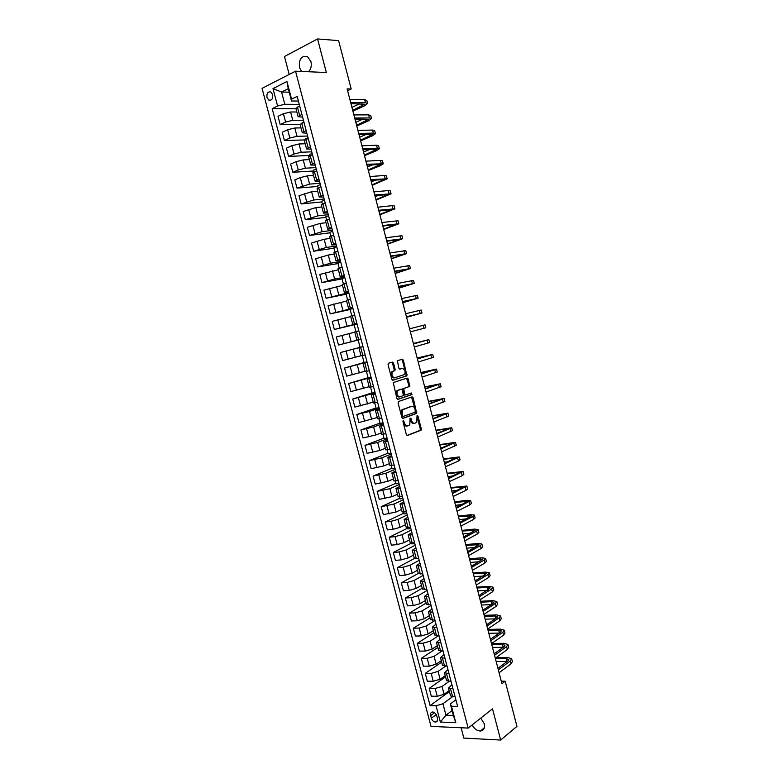 <?xml version="1.0" encoding="UTF-8"?>
<svg xmlns="http://www.w3.org/2000/svg" width="779" height="779" viewBox="0 0 779 779"><rect width="100%" height="100%" fill="white"/><g stroke="black" fill="none" stroke-linecap="round" stroke-linejoin="round"><path stroke-width="1.17" d="M403.259 420.504L402.947 421.556L406.356 434.575L407.436 435.51L421.088 430.193L421.303 428.849L417.963 416.064L417.067 415.509L416.707 422.354L414.886 423.26C413.376 423.562 412.247 422.569 411.478 420.261L411.049 418.596L410.134 418.041L409.764 424.935L407.914 425.86C406.375 426.171 405.226 425.168 404.457 422.851L403.259 420.504M308.533 71.746C310.996 69.156 311.804 65.767 310.938 61.59L307.432 56.555C301.454 55.475 298.795 59.116 299.457 67.491L301.57 71.444M472.181 724.898C474.187 728.803 476.914 730.848 480.351 731.033C483.788 730.507 485.113 728.102 484.314 723.788L480.75 718.121M266.973 97.463L268.852 100.121C271.754 100.608 273.03 98.777 272.66 94.61L270.79 91.961C267.869 91.464 266.593 93.295 266.973 97.463M393.522 363.092L392.421 362.089L388.507 363.238L388.049 364.699L391.866 379.246L392.957 380.23L406.93 375.76L403.376 360.19L402.305 359.207L397.407 360.735L398.848 368.165L399.929 369.149L402.217 368.457C404.934 369.188 405.723 371.203 404.603 374.495L394.885 377.766C392.129 377.065 391.311 375.04 392.441 371.69L394.953 370.561L395.138 369.285L393.522 363.092L392.548 363.326L391.671 362.313M461.119 727.761L463.836 738.083L500.663 740.05L492.503 708.832L468.15 728.083L295.533 71.181L326.333 72.515L317.569 38.95L338.612 40.615L351.193 88.991L347.122 88.894L501.939 683.709L505.201 681.206L501.277 681.167M500.663 740.05L516.944 726.359L505.201 681.206M398.527 401.497L398.079 402.996L401.876 417.476L402.967 418.43L416.716 413.376L413.201 397.816L412.14 396.862L398.527 401.497M396.871 398.381L393.259 382.567L407.232 378.049L408.293 379.022L409.696 386.423L403.717 388.555L404.593 393.931L405.674 394.895L411.37 392.976L411.974 394.563L397.972 399.354L396.871 398.381M406.55 378.263L408.917 385.352L408.488 386.803L409.452 386.588L409.121 385.303M392.674 380.24L406.677 375.936L406.346 374.66M437.457 718.481L436.756 715.833C435.958 713.535 434.594 712.249 432.666 711.996C430.923 712.181 430.251 713.389 430.67 715.599L431.362 718.238C432.17 720.556 433.543 721.831 435.49 722.084C437.214 721.88 437.866 720.682 437.457 718.481M468.15 728.083L431.011 726.388L262.056 88.339L295.533 71.181M452.093 710.594L445.968 715.2L453.378 715.473L450.34 703.953L451.469 706.232L457.624 706.407L297.169 96.411L291.58 99.147L291.521 100.988L288.269 88.67L281.57 92.029L284.802 104.269L299.263 104.386M451.469 706.232L455.803 722.698L440.359 722.055L436.055 705.774L442.949 703.739L452.589 696.65L455.063 696.708M449.425 691.567L430.105 705.599L436.055 705.774M430.105 705.599L272.183 108.651L277.587 106.002L272.991 88.592L286.935 81.522L291.58 99.147M317.569 38.95L284.471 56.497L289.194 74.433M347.6 90.705L351.193 88.991M442.949 703.739L445.968 715.2L440.359 722.055M289.204 92.185L281.57 92.029L272.991 88.592M300.119 124.358L280.197 124.611L278.006 116.324L283.41 113.724L290.586 111.991L296.838 111.991M280.197 124.611L285.611 122.05L292.787 120.317L303.43 120.229M304.91 139.928L284.403 140.532L282.222 132.255L287.646 129.733L294.813 127.99L301.025 127.892M284.403 140.532L289.837 138.049L297.003 136.306L307.588 136.033M309.584 155.459L288.61 156.423L286.429 148.166L291.862 145.722L299.019 143.969L305.202 143.764M288.61 156.423L294.053 154.018L301.21 152.265L311.746 151.817M313.664 170.981L292.797 172.286L290.625 164.048L296.078 161.672L303.226 159.919L309.37 159.607M292.797 172.286L298.26 169.958L305.407 168.206L315.885 167.582M317.744 186.473L296.984 188.129L294.813 179.9L300.275 177.602L307.423 175.84L313.538 175.431M296.984 188.129L309.604 184.107L320.023 183.308M321.815 201.946L301.171 203.942L299 195.724L311.61 191.731L317.696 191.215M301.171 203.942L313.791 199.989L324.152 199.015M325.875 217.39L305.339 219.727L303.167 211.518L315.797 207.603L321.844 206.98M305.339 219.727L317.968 215.841L328.28 214.692M329.936 232.804L309.506 235.482L307.345 227.293L319.965 223.446L325.992 222.726M309.506 235.482L322.136 231.665L332.399 230.35M333.987 248.199L313.664 251.218L311.503 243.038L324.142 239.26L330.13 238.432M313.664 251.218L326.304 247.469L336.509 245.969M338.037 263.565L317.813 266.924L315.661 258.764L328.3 255.045L334.259 254.12M317.813 266.924L330.462 263.244L340.608 261.569M342.069 278.901L321.961 282.602L319.809 274.451L338.378 269.777M321.961 282.602L334.61 278.989L344.707 277.149M346.1 294.219L326.099 298.26L323.947 290.119L342.497 285.406M326.099 298.26L348.797 292.69M350.131 309.506L330.228 313.879L328.086 305.757L346.606 301.015M330.228 313.879L352.877 308.211M354.143 324.775L334.357 329.478L332.214 321.376L350.706 316.595M334.357 329.478L356.957 323.713M358.155 340.014L338.466 345.058L336.333 336.956L354.805 332.146M338.466 345.058L361.028 339.177M362.965 346.577L340.442 352.527L362.985 346.655M340.442 352.527L342.585 360.599L361.008 355.74M364.085 362.527L344.552 368.058L367.036 362.031M344.552 368.058L346.684 376.13L365.088 371.232M368.077 377.708L348.651 383.57L371.086 377.435M348.651 383.57L350.784 391.623L369.158 386.696M372.07 392.859L352.741 399.052L375.127 392.811M352.741 399.052L354.873 407.096L373.229 402.13M376.043 407.982L356.831 414.506L369.528 411.448L379.169 408.167M356.831 414.506L358.953 422.539L377.279 417.544M380.025 423.094L360.911 429.94L373.618 426.95L383.2 423.494M360.911 429.94L363.024 437.954L375.741 434.994L381.33 432.929M383.989 438.168L364.981 445.345L377.698 442.423L387.231 438.801M364.981 445.345L367.094 453.349L379.811 450.457L385.381 448.285M387.952 453.222L369.051 460.72L381.768 457.867L391.243 454.079M369.051 460.72L371.155 468.715L383.881 465.881L389.412 463.622M391.915 468.257L373.102 476.076L385.829 473.281L395.255 469.328M373.102 476.076L375.215 484.051L387.942 481.295L393.444 478.929M395.859 483.262L377.153 491.403L389.889 488.676L399.267 484.557M377.153 491.403L379.266 499.368L391.993 496.671L397.465 494.207M399.802 498.239L381.204 506.71L393.94 504.042L403.259 499.767M381.204 506.71L383.307 514.656L396.044 512.027L401.487 509.466M403.736 513.195L385.245 521.988L391.029 521.317L397.981 519.389L407.251 514.938M385.245 521.988L387.338 529.924L393.132 529.292L400.085 527.354L405.499 524.705M407.67 528.133L389.276 537.237L395.07 536.643L402.022 534.706L411.244 530.09M389.276 537.237L391.37 545.164L397.173 544.599L404.116 542.651L409.501 539.905M411.302 543.187L393.298 552.467L399.111 551.941L406.054 549.993L415.217 545.222M393.298 552.467L395.391 560.374L401.204 559.887L408.147 557.93L413.493 555.086M414.486 558.475L397.319 567.667L403.142 567.209L410.075 565.252L419.19 560.325M397.319 567.667L399.403 575.564L405.236 575.145L412.169 573.188L417.486 570.247M418.313 573.402L401.331 582.848L407.164 582.458L414.087 580.491L423.163 575.399M401.331 582.848L403.415 590.725L409.257 590.375L416.181 588.408L421.468 585.38M422.228 588.252L405.333 597.999L411.185 597.678L418.099 595.711L427.116 590.453M405.333 597.999L407.417 605.867L413.269 605.585L420.183 603.608L425.451 600.482M426.132 603.082L409.335 613.122L415.197 612.878L422.111 610.902L431.069 605.478M409.335 613.122L411.409 620.98L417.281 620.766L424.185 618.789L429.414 615.566M430.027 617.893L413.328 628.225L419.199 628.049L426.103 626.063L435.023 620.483M413.328 628.225L415.402 636.063L421.283 635.927L428.177 633.94L433.377 630.62M433.922 632.675L417.31 643.298L423.201 643.191L430.096 641.205L438.898 635.498M417.31 643.298L419.375 651.127L425.276 651.059L432.17 649.063L437.34 645.655M437.808 647.437L421.283 658.352L427.194 658.313L434.078 656.317L442.248 650.845M421.283 658.352L423.357 666.172L429.268 666.162L436.143 664.166L441.294 660.66M441.683 662.169L425.256 673.377L431.177 673.407L438.051 671.401L445.646 666.152M425.256 673.377L427.32 681.187L433.251 681.245L440.125 679.239L445.237 675.646M445.559 676.883L429.229 688.383L435.159 688.48L442.024 686.465L449.103 681.421M429.229 688.383L431.284 696.173L437.223 696.309L444.088 694.284L449.171 690.603M455.89 699.834L450.34 703.953M451.927 684.751L448.49 688.023L452.979 688.772M447.954 669.648L444.488 672.822L448.957 673.494M443.972 654.526L440.486 657.603L444.936 658.197M439.989 639.374L436.474 642.354L440.904 642.87M435.997 624.193L432.452 627.076L436.863 627.514M431.994 608.993L428.421 611.778L432.822 612.128M427.992 593.764L424.389 596.451L428.771 596.724M423.98 578.515L420.348 581.105L424.711 581.29M419.959 563.236L416.298 565.729L420.641 565.836M415.937 547.929L412.237 550.325L416.57 550.354M411.906 532.602L408.177 534.9L412.49 534.842M407.865 517.246L404.106 519.447L408.4 519.311M403.814 501.861L400.036 503.964L404.311 503.74M399.763 486.456L395.956 488.452L400.211 488.151M395.703 471.022L391.866 472.921L396.102 472.541M391.642 455.569L387.767 457.361L391.983 456.893M387.562 440.086L383.667 441.781L387.864 441.226M383.482 424.574L379.558 426.171L383.735 425.529M379.402 409.033L375.439 410.533L379.607 409.812M375.303 393.473L371.31 394.865L375.459 394.057M371.203 377.883L367.182 379.178L371.31 378.282M367.094 362.264L363.043 363.452L367.152 362.478M361.008 339.108L356.909 340.141L360.989 339.04M356.879 323.421L352.751 324.356L356.811 323.168M352.751 307.715L348.583 308.552L352.634 307.277M348.612 291.979L344.415 292.709L348.447 291.346M344.464 276.224L340.238 276.847L344.25 275.396M340.306 260.439L336.061 260.955L340.043 259.417M336.148 244.616L331.864 245.034L335.837 243.408M331.981 228.783L327.667 229.084L331.611 227.38M327.813 212.91L323.46 213.115L327.394 211.313M323.626 197.009L319.244 197.106L323.158 195.227M319.439 181.088L315.028 181.079L318.923 179.112M315.242 165.138L310.802 165.021L314.667 162.957M311.045 149.169L306.566 148.945L310.422 146.793M306.829 133.16L302.32 132.829L306.157 130.59M302.612 117.132L298.075 116.684L301.882 114.357M298.386 101.066L291.521 100.988M295.981 108.739L272.183 108.651M450.535 695.783L452.589 696.65L450.505 688.733M446.542 680.603L451.051 681.44M442.54 665.402L447.029 666.152M438.528 650.173L442.998 650.835M434.507 634.914L438.966 635.498M430.485 619.636L434.925 620.133M426.464 604.329L430.875 604.738M422.422 589.002L426.824 589.323M418.381 573.636L422.763 573.88M414.331 558.261L418.693 558.407M418.742 558.611L415.704 558.64M410.27 542.846L414.613 542.914M414.798 543.625L411.828 543.917L411.633 543.187M406.21 527.412L410.533 527.393M410.854 528.62L407.884 528.941L407.553 527.695M402.139 511.949L406.443 511.842M406.901 513.585L403.941 513.945L403.473 512.192M398.059 496.466L402.344 496.262M402.938 498.531L399.978 498.92L399.384 496.651M393.979 480.955L398.235 480.662M398.975 483.447L396.024 483.876L395.284 481.081M389.889 465.414L394.125 465.034M395.002 468.335L392.051 468.802L391.185 465.491M385.79 449.843L390.006 449.376M391.019 453.203L388.078 453.709L387.075 449.882M381.681 434.254L385.887 433.699M387.027 438.051L384.105 438.587L382.956 434.234M377.572 418.635L381.749 417.992M383.034 422.87L380.113 423.435L378.828 418.566M373.453 402.996L377.611 402.256M379.032 407.66L376.121 408.264L374.699 402.87M369.324 387.319L373.472 386.491M375.03 392.431L372.119 393.074L370.561 387.144M363.043 363.452L365.195 371.632L369.314 370.697M371.018 377.172L368.116 377.844L366.412 371.398M358.895 347.707L361.057 355.906L365.156 354.883M366.997 361.884L364.105 362.605L362.264 355.613M361.037 339.225L358.155 339.995L360.083 347.327M356.909 340.141L354.747 331.942L358.817 330.793M356.996 323.879L354.124 324.687L355.935 331.581M350.589 316.157L354.64 314.911M352.955 308.503L350.083 309.351L351.767 315.738M346.421 300.334L350.453 299M348.904 293.108L346.042 293.985L347.59 299.866M342.254 284.491L346.266 283.059M344.844 277.684L341.991 278.6L343.403 283.965M338.076 268.609L342.059 267.09M340.783 262.241L337.94 263.195L339.216 268.044M333.889 252.717L337.852 251.101M336.713 246.768L333.87 247.761L335.009 252.084M329.692 236.787L333.636 235.073M332.643 231.266L329.809 232.298L330.802 236.105M325.495 220.827L329.42 219.026M328.553 215.744L325.729 216.805L326.596 220.097M321.289 204.848L325.194 202.949M324.463 200.193L321.649 201.294L322.37 204.059M317.072 188.839L320.958 186.843M320.364 184.613L317.559 185.753L318.144 187.992M312.846 172.802L316.712 170.718M316.264 169.014L313.46 170.192L313.908 171.906M308.62 156.735L312.457 154.554M312.155 153.385L309.351 154.602L309.662 155.781M304.385 140.648L308.202 138.37M308.036 137.727L305.241 138.983L305.417 139.636M300.139 124.523L303.937 122.147M303.907 122.04L301.161 123.462M295.884 108.378L299.662 105.905M284.802 104.269L277.587 106.002M453.378 715.473L455.803 722.698M286.935 81.522L288.269 88.67M402.909 421.049L403.473 423.036C404.243 425.363 405.401 426.356 406.93 426.045L407.368 425.967M414.36 423.357L413.912 423.445C412.403 423.747 411.263 422.754 410.504 420.456L409.958 418.498M406.989 435.48L420.115 430.368L420.319 429.034L416.882 415.986M402.558 418.411L415.743 413.561L415.937 412.247L411.516 397.076M402.597 415.743L403.356 416.414L415.236 412.13L415.071 409.345C414.321 407.057 413.191 406.044 411.682 406.326L402.772 409.715L402.13 413.97L402.597 415.743L401.613 415.937L403.249 416.434M411.137 406.434L411.682 406.326M401.613 415.937L401.146 414.165L401.798 409.91L410.708 406.521M408.488 386.803L402.743 388.77L403.619 394.135L404.7 395.099L405.557 394.914M397.611 399.345L410.835 394.885L410.679 393.21M398.196 390.269L397.514 390.737C396.345 394.116 397.154 396.151 399.919 396.823L403.347 395.586L402.47 390.201L401.389 389.227L396.54 390.951C395.372 394.33 396.17 396.355 398.936 397.037L399.608 396.891M400.513 389.422L401.389 389.227M397.222 390.483L400.416 389.442M394.68 377.815L393.911 377.99C391.155 377.289 390.337 375.264 391.467 371.914L393.989 370.785L394.164 369.509L392.548 363.326M401.419 368.642L402.217 368.457M399.676 369.158L401.253 368.681M405.703 376.15L406.141 374.709L402.412 360.424L401.555 359.421M511.696 658.927L512.378 661.575L511.073 663.805L499.096 672.774M496.194 657.564L507.665 657.486L511.637 658.722L510.323 660.933L498.336 669.862M497.937 668.304L507.85 660.952L508.736 659.462L506.097 658.644L495.434 658.703M507.129 661.478L496.165 661.527M507.986 644.652L508.677 647.31L507.353 649.462L495.308 658.206M491.656 643.522L503.984 643.308L507.937 644.457L506.603 646.599L494.548 655.295M494.159 653.805L504.14 646.638L505.035 645.207L502.406 644.437L491.763 644.613M503.244 647.281L492.503 647.437M504.286 630.357L504.977 633.025L503.624 635.109L491.51 643.62M487.82 629.461L500.303 629.111L504.237 630.172L502.874 632.236L490.751 640.708M490.381 639.286L500.42 632.295L501.325 630.912L498.716 630.211L488.092 630.493M499.32 633.064L488.832 633.317M500.566 616.033L501.267 618.721L499.894 620.727L487.712 629.013M484.158 615.371L496.613 614.894L500.517 615.858L499.144 617.854L486.943 626.092M486.593 624.739L496.69 617.942L497.615 616.608L495.016 615.965L484.411 616.355M495.366 618.828L485.151 619.188M496.846 601.69L497.547 604.397L496.155 606.325L483.895 614.388M480.487 601.261L492.912 600.648L496.807 601.524L495.405 603.443L483.136 611.457M482.805 610.171L492.951 603.559L493.896 602.274L491.306 601.69L480.731 602.196M491.383 604.582L481.461 605.03M493.117 587.327L493.828 590.044L492.406 591.894L480.088 599.733M476.806 587.123L489.212 586.383L493.078 587.171L491.656 589.012L479.319 596.792M479.007 595.575L490.166 587.921L487.596 587.395L477.04 588.018M487.362 590.316L477.78 590.852M489.387 572.945L490.098 575.671L488.657 577.453L476.261 585.048M473.116 572.974L485.502 572.098L489.348 572.789L487.907 574.561L475.502 582.108M475.2 580.959L486.437 573.539L483.876 573.081L473.34 573.811M483.311 576.032L474.08 576.655M485.648 558.533L486.359 561.269L484.908 562.974L472.434 570.345M469.435 558.796L481.792 557.793L485.619 558.387L484.158 560.082L471.675 567.404M471.392 566.314L482.698 559.137L469.64 559.585M479.202 561.747L470.38 562.438M481.909 544.102L482.62 546.848L481.14 548.484L468.607 555.622M465.735 544.599L478.072 543.46L481.87 543.966L480.39 545.582L467.838 552.671M467.575 551.649L478.958 544.716L465.93 545.339M475.034 547.452L466.67 548.192M478.16 529.642L478.871 532.408L477.381 533.966L464.771 540.869M462.035 530.372L474.343 529.107L478.121 529.516L476.621 531.064L464.002 537.919M463.748 536.965L475.2 530.275L462.22 531.074M470.808 533.138L462.96 533.927M474.401 515.162L475.122 517.947L473.603 519.427L460.925 526.098M458.325 516.136L470.613 514.734L474.372 515.046L472.853 516.516L460.155 523.137M459.922 522.251L471.451 515.805L458.5 516.779M466.494 518.833L459.24 519.642M470.643 500.663L471.363 503.458L469.825 504.86L457.069 511.297M454.615 501.871L466.874 500.332L470.613 500.556L456.299 508.336M456.085 507.519L467.692 501.316L454.77 502.465M462.083 504.529L455.52 505.328M466.874 486.135L467.604 488.949L466.037 490.273L453.212 496.476M450.895 487.586L466.845 486.038L452.443 493.516M452.248 492.766L463.924 486.797L451.041 488.131M457.536 490.234L451.781 490.994M463.096 471.597L463.836 474.411L462.249 475.667L449.347 481.636M447.175 473.272L463.077 471.499L448.577 478.666M448.402 477.985L460.146 472.259L447.302 473.768M452.833 475.95L448.052 476.641M459.318 457.02L460.058 459.853L458.451 461.032L445.481 466.767M443.446 458.938L459.298 456.942L444.702 463.787M444.546 463.174L456.367 457.701L443.563 459.386M447.915 461.704L444.303 462.268M455.54 442.433L456.27 445.276L441.605 451.869M439.707 444.585L455.52 442.355L440.826 448.889M440.68 448.344L452.58 443.124L439.814 444.984M442.696 447.506L440.563 447.867M451.742 427.817L452.482 430.67L437.72 436.951M435.967 430.212L451.732 427.749L436.941 433.971M436.815 433.494L448.792 428.518L436.055 430.553M447.944 413.172L448.694 416.044L433.835 422.014M432.218 415.811L447.935 413.123L433.056 419.024M432.949 418.615L444.994 413.883L432.296 416.113M444.147 398.507L444.897 401.399L429.94 407.047M428.46 401.389L444.137 398.468L429.151 404.048M429.063 403.717L441.196 399.238L428.528 401.633M424.701 386.949L440.33 383.784L441.089 386.725L426.035 392.061M440.33 383.784L425.256 389.052M425.188 388.789L437.379 384.553L424.75 387.144M420.942 372.479L436.513 369.09L437.272 372.031L422.13 377.046M436.513 369.09L421.342 374.037M421.293 373.842L433.572 369.859L420.972 372.625M432.696 354.377L433.455 357.308L418.216 362.001M417.164 357.989L432.696 354.367L417.427 358.992M417.398 358.866L429.745 355.136L417.193 358.087M428.869 339.625L429.638 342.565L414.292 346.937M413.386 343.481L428.869 339.615L413.503 343.928M413.493 343.87L425.918 340.394L413.406 343.52M424 328.271L410.367 331.854L425.801 327.803L424 328.271L423.231 325.301L409.579 328.835M425.801 327.803L425.042 324.843L423.231 325.301M406.58 317.296L421.965 313.012L406.434 316.741M421.965 313.002L421.196 310.052L405.645 313.713M406.453 316.81L419.014 313.791L406.56 317.248M402.782 302.729L418.128 298.201L402.49 301.6M418.119 298.182L417.359 295.231L401.701 298.571M402.529 301.746L415.168 298.98L402.753 302.622M398.984 288.123L414.272 283.361L398.546 286.438M414.272 283.332L413.503 280.391L397.757 283.41M398.605 286.653L411.322 284.14L398.945 287.967M395.177 273.507L410.426 268.502L394.593 271.258M410.416 268.463L409.647 265.532L393.804 268.21M394.661 271.54L407.466 269.281L395.128 273.293M391.37 258.862L406.56 253.613L390.63 256.038M406.55 253.574L405.791 250.634L389.841 253M390.727 256.398L403.6 254.402L391.301 258.599M387.553 244.197L402.694 238.705L386.666 240.808M402.685 238.656L401.925 235.725L385.878 237.751M386.774 241.237L399.734 239.494L387.465 243.876M383.726 229.503L398.819 223.777L382.693 225.54M398.809 223.709L398.05 220.788L381.895 222.492M382.82 226.046L395.859 224.566L383.628 229.133M383.521 225.949L382.859 226.183M379.899 214.79L394.943 208.821L378.721 210.262M394.924 208.743L394.164 205.831L392.178 205.646L377.922 207.195M378.867 210.827L391.973 209.609L379.782 214.371M381.398 210.544L379.013 211.411M376.062 200.047L391.058 193.844L374.728 194.945M391.039 193.757L390.279 190.845L388.273 190.573L373.93 191.877M374.903 195.587L388.088 194.623L375.936 199.58M378.886 195.208L375.166 196.62M372.216 185.295L387.163 178.839L370.736 179.608M387.144 178.742L386.384 175.83L384.359 175.489L369.937 176.541M370.931 180.329L384.193 179.628L372.08 184.769M376.091 179.93L371.31 181.799M368.37 170.504L380.035 165.82L383.268 163.804L366.743 164.252M383.239 163.707L382.489 160.805L380.434 160.367L365.945 161.175M366.948 165.041L380.288 164.603L368.224 169.929M373.092 164.671L367.445 166.959M364.514 155.703L376.16 150.863L379.363 148.76L377.289 148.263L362.732 148.857M379.334 148.643L378.584 145.741L376.5 145.235L361.933 145.78M362.965 149.724L376.384 149.549L364.348 155.07M369.947 149.432L363.579 152.09M360.658 140.872L372.274 135.887L375.449 133.676L373.355 133.102L358.72 133.452M375.42 133.56L374.67 130.658L372.566 130.064L357.921 130.366M358.973 134.387L372.469 134.475L360.482 140.181M366.666 134.192L359.703 137.201M356.792 126.013L368.379 120.891L371.534 118.583L369.421 117.921L354.708 118.009M371.495 118.447L370.746 115.555L368.633 114.873L353.9 114.922M354.971 119.021L368.555 119.372L356.597 125.273M363.296 118.963L355.818 122.293M352.916 111.134L364.475 105.866L367.61 103.451L365.468 102.711L350.686 102.546M367.571 103.315L366.821 100.423L364.679 99.663L349.878 99.449M350.969 103.636L364.63 104.25L352.712 110.345M359.849 103.724L351.933 107.356M290.586 111.991L292.787 120.317M294.813 127.99L297.003 136.306M299.019 143.969L301.21 152.265M303.226 159.919L305.407 168.206M307.423 175.84L309.604 184.107M311.61 191.731L313.791 199.989M315.797 207.603L317.968 215.841M319.965 223.446L322.136 231.665M324.142 239.26L326.304 247.469M328.3 255.045L330.462 263.244M332.458 270.8L334.61 278.989M336.606 286.536L338.758 294.705M340.744 302.242L342.896 310.402M344.873 317.92L347.025 326.07M349.002 333.578L351.144 341.708M353.121 349.206L355.263 357.318M357.23 364.806L359.372 372.907M361.339 380.386L363.472 388.468M365.439 395.927L367.571 404.009M369.528 411.448L371.651 419.511M373.618 426.95L375.741 434.994M377.698 442.423L379.811 450.457M381.768 457.867L383.881 465.881M385.829 473.281L387.942 481.295M389.889 488.676L391.993 496.671M393.94 504.042L396.044 512.027M397.981 519.389L400.085 527.354M402.022 534.706L404.116 542.651M406.054 549.993L408.147 557.93M410.075 565.252L412.169 573.188M414.087 580.491L416.181 588.408M418.099 595.711L420.183 603.608M422.111 610.902L424.185 618.789M426.103 626.063L428.177 633.94M430.096 641.205L432.17 649.063M434.078 656.317L436.143 664.166M438.051 671.401L440.125 679.239M442.024 686.465L444.088 694.284M435.159 688.48L437.223 696.309M431.177 673.407L433.251 681.245M446.494 673.484L448.587 681.411M427.194 658.313L429.268 666.162M442.482 658.206L444.566 666.152M423.201 643.191L425.276 651.059M438.45 642.909L440.544 650.874M419.199 628.049L421.283 635.927M434.419 627.582L436.513 635.557M415.197 612.878L417.281 620.766M430.378 612.236L432.481 620.22M411.185 597.678L413.269 605.585M426.327 596.86L428.44 604.855M407.164 582.458L409.257 590.375M422.276 581.455L424.389 589.469M403.142 567.209L405.236 575.145M418.216 566.031L420.329 574.055M399.111 551.941L401.204 559.887M414.146 550.568L416.268 558.611M395.07 536.643L397.173 544.599M410.075 535.095L412.198 543.148M391.029 521.317L393.132 529.292M405.995 519.583L408.118 527.656M386.978 505.97L389.081 513.955M401.906 504.052L404.028 512.134M382.917 490.595L385.03 498.589M397.816 488.491L399.939 496.583M378.847 475.19L380.96 483.204M393.707 472.902L395.839 481.013M374.777 459.766L376.89 467.789M389.597 457.292L391.74 465.414M370.697 444.312L372.82 452.356M385.488 441.654L387.63 449.795M366.607 428.839L368.74 436.892M381.359 425.986L383.511 434.137M362.517 413.337L364.65 421.4M377.231 410.299L379.383 418.459M358.418 397.806L360.55 405.878M373.092 394.583L375.244 402.753M354.309 382.246L356.441 390.337M368.954 378.837L371.106 387.027M350.199 366.666L352.332 374.767M364.806 363.063L366.958 371.262M346.071 351.056L348.213 359.177M360.648 347.259L362.81 355.477M341.942 335.418L344.094 343.558M356.48 331.435L358.642 339.663M337.813 319.76L339.965 327.91M352.303 315.583L354.474 323.83M333.665 304.073L335.827 312.233M348.125 299.701L350.297 307.958M329.517 288.357L331.679 296.526M343.938 283.79L346.119 292.067M325.369 272.611L327.531 280.8M339.741 267.859L341.932 276.146M321.201 256.846L323.363 265.045M335.545 251.899L337.735 260.196M317.034 241.052L319.205 249.27M331.338 235.91L333.529 244.226M312.856 225.228L315.028 233.457M327.122 219.892L329.313 228.218M308.669 209.385L310.85 217.623M322.896 203.845L325.096 212.19M304.482 193.504L306.663 201.761M318.669 187.768L320.87 196.133M300.275 177.602L302.466 185.879M314.434 171.672L316.634 180.046M296.078 161.672L298.26 169.958M310.188 155.547L312.398 163.931M291.862 145.722L294.053 154.018M305.933 139.383L308.143 147.796M287.646 129.733L289.837 138.049M301.677 123.199L303.888 131.622M283.41 113.724L285.611 122.05M297.412 106.996L299.633 115.428M436.269 714.596L431.362 718.238M434.604 712.697L430.67 715.599M403.473 423.036L404.457 422.851M410.066 418.781L411.049 418.596M410.504 420.456L411.478 420.261M416.989 416.249L417.963 416.064M420.319 429.034L421.303 428.849M419.9 430.514L420.884 430.339M403.035 421.361L404.019 421.166M412.227 398.02L413.201 397.816M415.937 412.247L416.911 412.052M415.519 413.717L416.492 413.522M402.568 409.384L403.541 409.189M401.146 414.165L402.13 413.97M407.32 379.246L408.293 379.022M408.917 385.352L409.89 385.128M402.996 388.594L403.97 388.38M402.558 390.065L403.532 389.851M403.619 394.135L404.593 393.931M410.835 394.885L411.809 394.671M394.164 369.509L395.138 369.285M393.716 370.97L394.69 370.736M392.197 371.427L393.161 371.203M402.412 360.424L403.376 360.19M406.141 374.709L407.105 374.485M511.073 663.805L510.323 660.933M506.837 661.478L506.097 658.644M507.353 649.462L506.603 646.599M503.146 647.281L502.406 644.437M503.624 635.109L502.874 632.236M499.436 632.976L498.716 630.211M499.894 620.727L499.144 617.854M495.697 618.604L495.016 615.965M496.155 606.325L495.405 603.443M491.958 604.202L491.306 601.69M492.406 591.894L491.656 589.012M488.219 589.781L487.596 587.395M488.657 577.453L487.907 574.561M484.46 575.33L483.876 573.081M484.908 562.974L484.158 560.082M480.711 560.861L480.156 558.747M481.14 548.484L480.39 545.582M476.943 546.371L476.427 544.385M477.381 533.966L476.621 531.064M473.174 531.862L472.687 530.002M473.603 519.427L472.853 516.516M469.396 517.324L468.948 515.591M469.825 504.86L469.065 501.949M465.618 502.757L465.209 501.17M466.037 490.273L465.277 487.352M461.83 488.18L461.45 486.719M462.249 475.667L461.489 472.736M458.042 473.574L457.692 472.24M458.451 461.032L457.692 458.101M454.235 458.938L453.933 457.74M454.644 446.377L453.884 443.436M450.437 444.283L450.155 443.222M450.837 431.693L450.077 428.752M446.62 429.609L446.377 428.684M447.019 416.989L446.26 414.048M442.803 414.905L442.599 414.116M443.202 402.266L442.433 399.315M438.976 400.182L438.811 399.53M439.375 387.514L438.606 384.563M435.149 385.439L435.013 384.914M435.539 372.742L434.77 369.782M431.702 357.941L430.933 354.981M427.856 343.12L427.087 340.15M420.144 313.401L419.375 310.432M416.278 298.513L415.509 295.533M412.412 283.595L411.633 280.606M408.537 268.658L407.758 265.668M405.216 270.147L405.07 269.592M404.652 253.691L403.873 250.692M401.36 255.337L401.185 254.636M400.757 238.705L399.978 235.706M397.514 240.497L397.29 239.659M396.862 223.69L396.083 220.681M393.648 225.628L393.395 224.654M392.967 208.655L392.178 205.646M389.782 210.739L389.49 209.629M389.052 193.591L388.273 190.573M385.917 195.831L385.586 194.575M385.138 178.508L384.359 175.489M382.031 180.894L381.671 179.491M381.213 163.395L380.434 160.367M378.146 165.937L377.747 164.388M377.289 148.263L376.5 145.235M374.261 150.951L373.823 149.266M373.355 133.102L372.566 130.064M370.356 135.945L369.889 134.115M369.421 117.921L368.633 114.873M366.461 120.911L365.945 118.944M365.468 102.711L364.679 99.663M362.547 105.856L362.001 103.743M484.372 727.79L480.351 731.033M270.907 100.14L268.852 100.121M448.49 688.023L450.574 695.91M444.488 672.822L446.571 680.729M440.486 657.603L442.569 665.519M436.474 642.354L438.558 650.28M432.452 627.076L434.536 635.021M428.421 611.778L430.514 619.733M424.389 596.451L426.483 604.426M420.348 581.105L422.442 589.09M416.298 565.729L418.401 573.724M412.237 550.325L414.35 558.339M408.177 534.9L410.29 542.924M404.106 519.447L406.229 527.48M400.036 503.964L402.159 512.017M395.956 488.452L398.079 496.525M391.866 472.921L393.989 481.003M387.767 457.361L389.899 465.462M383.667 441.781L385.8 449.892M379.558 426.171L381.691 434.293M375.439 410.533L377.581 418.664M371.31 394.865L373.453 403.016M367.182 379.178L369.334 387.338M350.589 316.138L352.751 324.356M346.421 300.314L348.583 308.552M342.244 284.462L344.415 292.709M338.067 268.58L340.238 276.847M333.879 252.678L336.061 260.955M329.683 236.748L331.864 245.034M325.476 220.778L327.667 229.084M321.269 204.799L323.46 213.115M317.053 188.781L319.244 197.106M312.827 172.734L315.028 181.079M308.601 156.667L310.802 165.021M304.365 140.561L306.566 148.945M300.119 124.436L302.32 132.829M295.864 108.281L298.075 116.684M437.477 720.585L435.49 722.084M420.115 430.368L421.088 430.193M415.743 413.561L416.716 413.376M401.798 409.91L402.772 409.715M408.732 386.637L409.696 386.423M402.743 388.77L403.717 388.555M411 394.768L411.974 394.563M396.54 390.951L397.514 390.737M393.989 370.785L394.953 370.561M391.467 371.914L392.441 371.69M405.956 375.984L406.93 375.76"/></g></svg>
